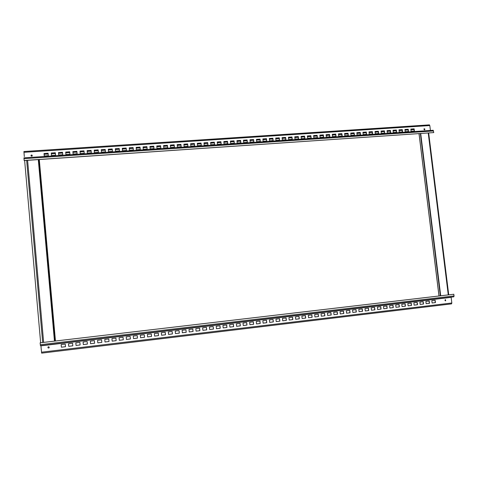 <?xml version="1.0" encoding="UTF-8"?>
<svg xmlns="http://www.w3.org/2000/svg" width="478" height="478" viewBox="0 0 478 478"><rect width="100%" height="100%" fill="white"/><g stroke="black" fill="none" stroke-linecap="round" stroke-linejoin="round"><path stroke-width="0.72" d="M180.929 144.38L177.147 144.631L177.392 147.045L181.174 146.788L180.929 144.38L177.159 144.709M181.12 146.794L180.881 144.464M187.657 143.932L183.893 144.183L184.138 146.591L187.902 146.334L187.657 143.932L183.899 144.26M187.848 146.34L187.609 144.015M201.041 143.042L197.3 143.292L197.551 145.688L201.286 145.437L201.041 143.042L197.312 143.364M201.226 145.437L200.981 143.125M207.691 142.599L203.969 142.844L204.22 145.24L207.942 144.989L207.691 142.599L203.981 142.922M207.876 144.989L207.631 142.677M214.323 142.157L210.613 142.402L210.864 144.792L214.574 144.541L214.323 142.157L210.619 142.48M214.502 144.547L214.258 142.235M220.926 141.715L217.233 141.96L217.484 144.344L221.177 144.099L220.926 141.715L217.239 142.038M221.105 144.105L220.86 141.799M227.504 141.279L223.824 141.524L224.074 143.902L227.761 143.657L227.504 141.279L223.835 141.602M227.677 143.657L227.438 141.363M234.065 140.843L230.396 141.088L230.647 143.46L234.316 143.215L234.065 140.843L230.402 141.159M234.232 143.221L233.987 140.92M240.595 140.407L236.939 140.651L237.19 143.018L240.846 142.773L240.595 140.407L236.945 140.723M240.763 142.779L240.518 140.49M247.102 139.97L243.457 140.215L243.714 142.581L247.353 142.336L247.102 139.97L243.469 140.293M247.263 142.342L247.018 140.054M253.585 139.54L249.958 139.785L250.209 142.145L253.836 141.9L253.585 139.54L249.964 139.857M253.746 141.906L253.501 139.624M260.044 139.11L256.429 139.349L256.686 141.709L260.301 141.464L260.044 139.11L256.435 139.427M260.205 141.47L259.954 139.194M266.479 138.68L262.876 138.925L263.133 141.273L266.736 141.034L266.479 138.68L262.882 138.996M266.634 141.04L266.389 138.763M272.89 138.256L269.299 138.495L269.562 140.843L273.147 140.598L272.89 138.256L269.311 138.572M273.046 140.61L272.795 138.339M279.277 137.831L275.704 138.07L275.961 140.412L279.534 140.173L279.277 137.831L275.71 138.142M279.433 140.179L279.182 137.915M285.641 137.407L282.08 137.64L282.343 139.982L285.904 139.743L285.641 137.407L282.092 137.718M285.796 139.749L285.545 137.491M291.986 136.983L288.437 137.222L288.694 139.552L292.243 139.313L291.986 136.983L288.443 137.294M292.136 139.325L291.885 137.067M298.302 136.565L294.765 136.798L295.028 139.128L298.565 138.889L298.302 136.565L294.777 136.875M298.451 138.901L298.2 136.642M304.6 136.14L301.074 136.379L301.337 138.704L304.862 138.465L304.6 136.14L301.086 136.451M304.743 138.477L304.492 136.224M310.873 135.728L307.36 135.961L307.623 138.279L311.136 138.046L310.873 135.728L307.372 136.033M311.017 138.052L310.76 135.806M317.123 135.31L313.622 135.543L313.891 137.861L317.386 137.622L317.123 135.31L313.634 135.615M317.261 137.634L317.01 135.394M323.349 134.892L319.866 135.125L320.129 137.437L323.612 137.204L323.349 134.892L319.872 135.202M323.486 137.216L323.236 134.975M329.557 134.479L326.086 134.712L326.349 137.019L329.82 136.786L329.557 134.479L326.092 134.784M329.695 136.798L329.438 134.563M335.735 134.067L332.276 134.3L332.545 136.606L336.004 136.373L335.735 134.067L332.288 134.372M335.873 136.379L335.616 134.151M341.895 133.661L338.454 133.888L338.717 136.188L342.164 135.955L341.895 133.661L338.46 133.965M342.033 135.967L341.77 133.744M348.038 133.248L344.602 133.482L344.871 135.776L348.307 135.543L348.038 133.248L344.608 133.553M348.169 135.555L347.906 133.332M354.156 132.842L350.733 133.069L351.001 135.364L354.425 135.131L354.156 132.842L350.738 133.147M354.282 135.143L354.025 132.926M360.251 132.436L356.839 132.663L357.108 134.951L360.52 134.724L360.251 132.436L356.845 132.741M360.376 134.73L360.113 132.52M366.321 132.03L362.921 132.257L363.19 134.545L366.59 134.312L366.321 132.03L362.933 132.334M366.447 134.324L366.184 132.113M372.374 131.629L368.986 131.856L369.255 134.133L372.643 133.906L372.374 131.629L368.998 131.928M372.493 133.918L372.231 131.713M378.403 131.229L375.027 131.45L375.302 133.726L378.672 133.499L378.403 131.229L375.039 131.528M378.522 133.511L378.259 131.313M384.414 130.829L381.05 131.05L381.319 133.32L384.682 133.099L384.414 130.829L381.056 131.127M384.527 133.105L384.264 130.912M390.401 130.428L387.049 130.649L387.317 132.92L390.669 132.693L390.401 130.428L387.055 130.727M390.514 132.705L390.251 130.512M396.364 130.034L393.024 130.255L393.298 132.52L396.638 132.292L396.364 130.034L393.036 130.327M396.477 132.304L396.214 130.118M402.309 129.634L398.981 129.855L399.255 132.113L402.584 131.892L402.309 129.634L398.993 129.932M402.422 131.904L402.153 129.717M408.23 129.239L404.92 129.46L405.195 131.719L408.511 131.492L408.23 129.239L404.926 129.532M408.343 131.504L408.075 129.323M414.133 128.845L410.835 129.066L411.11 131.319L414.414 131.097L414.133 128.845L410.841 129.138M414.247 131.109L413.978 128.929M424.452 129.873L424.661 129.813C425.091 129.114 424.9 128.773 424.094 128.779L424.452 129.873M424.56 129.855L424.034 128.821M31.656 156.24L32.11 156.025C32.361 155.105 32.014 154.818 31.082 155.159L31.656 156.24M32.247 155.392L31.112 155.236L30.986 155.87M194.361 143.484L190.608 143.735L190.859 146.137L194.612 145.886L194.361 143.484L190.62 143.812M194.546 145.892L194.307 143.567M48.093 153.229L44.024 153.498L44.251 156.001L48.314 155.726L48.093 153.229M48.099 153.307L44.024 153.498M44.054 153.575L44.269 156.001M55.328 152.745L51.277 153.014L51.505 155.511L55.556 155.242L55.328 152.745M55.334 152.829L51.277 153.014M51.301 153.097L51.516 155.511M62.534 152.267L58.501 152.536L58.728 155.027L62.761 154.758L62.534 152.267M62.54 152.345L58.501 152.536M58.519 152.613L58.74 155.027M69.716 151.789L65.701 152.058L65.928 154.543L69.943 154.274L69.716 151.789M69.722 151.867L65.701 152.058M65.713 152.135L65.934 154.543M76.868 151.311L72.865 151.58L73.098 154.059L77.095 153.791L76.868 151.311M76.874 151.389L72.865 151.58M72.877 151.657L73.098 154.059M83.997 150.839L80.005 151.102L80.238 153.581L84.224 153.313L83.997 150.839L80.017 151.179M84.224 153.313L83.997 150.917M91.089 150.361L87.121 150.63L87.349 153.103L91.322 152.835L91.089 150.361L87.127 150.707M91.316 152.835L91.095 150.445M98.163 149.895L94.208 150.158L94.435 152.625L98.396 152.357L98.163 149.895L94.214 150.235M98.384 152.357L98.157 149.972M105.202 149.423L101.264 149.686L101.497 152.147L105.441 151.885L105.202 149.423L101.27 149.763M105.423 151.885L105.196 149.506M112.222 148.957L108.297 149.22L108.53 151.675L112.455 151.412L112.222 148.957L108.303 149.297M112.438 151.412L112.211 149.034M119.207 148.491L115.3 148.754L115.533 151.203L119.446 150.94L119.207 148.491L115.306 148.831M119.422 150.94L119.195 148.574M126.174 148.025L122.278 148.288L122.511 150.737L126.407 150.474L126.174 148.025L122.284 148.365M126.383 150.474L126.156 148.108M133.111 147.565L129.227 147.822L129.466 150.265L133.344 150.008L133.111 147.565L129.233 147.905M133.314 150.008L133.087 147.648M140.018 147.105L136.152 147.361L136.391 149.799L140.257 149.542L140.018 147.105L136.158 147.439M140.221 149.542L139.994 147.188M146.901 146.644L143.047 146.901L143.286 149.339L147.14 149.076L146.901 146.644L143.059 146.979M147.105 149.082L146.871 146.728M153.761 146.19L149.919 146.447L150.164 148.873L154 148.616L153.761 146.19L149.931 146.525M153.958 148.622L153.725 146.268M160.59 145.736L156.766 145.987L157.011 148.413L160.829 148.156L160.59 145.736L156.772 146.065M160.787 148.162L160.554 145.814M167.396 145.282L163.59 145.533L163.829 147.953L167.641 147.702L167.396 145.282L163.596 145.611M167.593 147.702L167.354 145.366M174.177 144.828L170.383 145.085L170.622 147.499L174.416 147.242L174.177 144.828L170.389 145.163M174.368 147.248L174.129 144.912M24.312 156.623L23.912 151.52L429.316 124.878L429.812 125.547L430.421 130.458M31.195 155.159L31.966 155.105M44.119 154.298L48.164 154.024M51.367 153.808L55.4 153.54M58.585 153.33L62.606 153.062M65.779 152.846L69.788 152.578M72.943 152.368L76.94 152.1M80.083 151.89L84.062 151.628M87.193 151.418L91.161 151.15M94.28 150.946L98.223 150.678M101.336 150.474L105.268 150.212M108.369 150.002L112.276 149.739M115.371 149.536L119.261 149.273M122.35 149.07L126.222 148.807M129.305 148.604L133.153 148.347M136.23 148.138L140.06 147.887M143.125 147.678L146.943 147.427M149.996 147.218L153.796 146.967M156.844 146.764L160.62 146.513M163.667 146.31L167.425 146.059M170.461 145.856L174.201 145.605M177.23 145.402L180.953 145.151M183.97 144.953L187.681 144.703M190.692 144.499L194.379 144.254M197.384 144.057L201.053 143.806M204.052 143.609L207.703 143.364M210.69 143.167L214.329 142.922M217.311 142.725L220.932 142.48M223.907 142.283L227.51 142.044M230.474 141.841L234.059 141.602M237.022 141.404L240.589 141.165M243.541 140.968L247.09 140.735M250.036 140.538L253.573 140.299M256.507 140.102L260.032 139.869M262.96 139.672L266.461 139.439M269.383 139.241L272.872 139.008M275.788 138.817L279.254 138.584M282.163 138.387L285.617 138.16M288.521 137.963L291.956 137.736M294.848 137.544L298.272 137.311M301.158 137.12L304.564 136.893M307.444 136.702L310.837 136.475M313.711 136.284L317.081 136.057M319.949 135.866L323.307 135.638M326.169 135.447L329.509 135.226M332.365 135.035L335.693 134.814M338.538 134.623L341.848 134.402M344.686 134.21L347.984 133.989M350.816 133.804L354.096 133.583M356.923 133.392L360.191 133.177M363.011 132.986L366.262 132.77M369.07 132.579L372.308 132.364M375.116 132.179L378.337 131.964M381.133 131.779L384.342 131.564M387.132 131.372L390.329 131.163M393.113 130.978L396.292 130.763M399.07 130.578L402.231 130.369M405.003 130.183L408.158 129.968M410.919 129.783L414.056 129.574M433.773 132.591L24.151 160.572L23.954 157.854L433.068 130.273L433.773 132.591L24.109 160.494M314.942 316.968L318.515 316.544L318.246 314.142L314.673 314.566L314.942 316.968M314.942 316.944L318.515 316.544M318.396 316.532L318.133 314.154M308.549 317.733L312.134 317.302L311.865 314.9L308.28 315.325L308.549 317.733L312.134 317.302M312.02 317.296L311.752 314.912M295.685 319.268L299.3 318.832L299.031 316.418L295.422 316.848L295.685 319.268M295.685 319.244L299.3 318.832M299.192 318.826L298.923 316.43M289.22 320.039L292.841 319.603L292.578 317.183L288.951 317.613L289.22 320.039M289.214 320.015L292.841 319.603M292.739 319.591L292.476 317.195M282.725 320.81L286.364 320.38L286.101 317.954L282.462 318.384L282.725 320.81L286.364 320.38M286.262 320.368L285.999 317.966M276.212 321.586L279.863 321.15L279.6 318.724L275.949 319.155L276.212 321.586M276.206 321.563L279.863 321.15M279.767 321.138L279.505 318.73M269.67 322.369L273.338 321.927L273.075 319.495L269.407 319.931L269.67 322.369M269.67 322.345L273.338 321.927M273.243 321.915L272.98 319.507M263.109 323.152L266.784 322.71L266.521 320.272L262.846 320.708L263.109 323.152M263.103 323.128L266.784 322.71M266.694 322.698L266.431 320.284M256.519 323.935L260.211 323.492L259.948 321.049L256.256 321.491L256.519 323.935M256.513 323.911L260.211 323.492M260.122 323.481L259.865 321.061M249.904 324.723L253.609 324.281L253.352 321.831L249.641 322.274L249.904 324.723L253.609 324.281M253.525 324.269L253.268 321.843M243.266 325.518L246.983 325.07L246.726 322.62L243.003 323.056L243.266 325.518M243.26 325.494L246.983 325.07M246.905 325.058L246.648 322.626M236.598 326.313L240.332 325.865L240.076 323.409L236.341 323.851L236.598 326.313M236.598 326.289L240.332 325.865M240.255 325.853L239.998 323.415M229.912 327.107L233.658 326.659L233.401 324.198L229.649 324.64L229.912 327.107M229.906 327.083L233.658 326.659M233.587 326.647L233.33 324.204M223.196 327.908L226.96 327.46L226.703 324.992L222.939 325.434L223.196 327.908M223.19 327.884L226.96 327.46M226.889 327.442L226.632 324.998M216.456 328.715L220.233 328.261L219.976 325.787L216.199 326.235L216.456 328.715M216.45 328.685L220.233 328.261M220.161 328.243L219.91 325.799M209.687 329.521L213.481 329.067L213.224 326.588L209.43 327.036L209.687 329.521M209.687 329.491L213.481 329.067M213.415 329.049L213.164 326.594M202.893 330.328L206.699 329.874L206.448 327.394L202.642 327.842L202.893 330.328M202.893 330.304L206.699 329.874M206.639 329.856L206.388 327.4M196.076 331.14L199.9 330.686L199.643 328.195L195.825 328.649L196.076 331.14M196.076 331.117L199.9 330.686M199.84 330.668L199.589 328.207M189.234 331.959L193.07 331.499L192.813 329.007L188.983 329.462L189.234 331.959M189.228 331.935L193.07 331.499M193.016 331.481L192.765 329.013M182.363 332.778L186.211 332.318L185.96 329.82L182.112 330.274L182.363 332.778M182.357 332.754L186.211 332.318M186.163 332.3L185.912 329.826M175.462 333.596L179.328 333.136L179.083 330.633L175.217 331.093L175.462 333.596L179.328 333.136M179.286 333.118L179.035 330.639M168.543 334.427L172.421 333.961L172.17 331.451L168.292 331.911L168.543 334.427M168.537 334.397L172.421 333.961M172.379 333.943L172.134 331.457M161.588 335.251L165.484 334.785L165.239 332.276L161.343 332.736L161.588 335.251M161.588 335.227L165.484 334.785M165.448 334.767L165.203 332.282M154.615 336.082L158.523 335.616L158.278 333.1L154.364 333.566L154.615 336.082M154.609 336.058L158.523 335.616M158.487 335.598L158.242 333.106M147.606 336.918L151.532 336.452L151.287 333.931L147.361 334.397L147.606 336.918M147.606 336.894L151.532 336.452M151.502 336.428L151.257 333.931M140.574 337.761L144.517 337.289L144.272 334.761L140.335 335.227L140.574 337.761M140.574 337.731L144.517 337.289M144.487 337.265L144.248 334.761M133.517 338.597L137.473 338.125L137.228 335.598L133.272 336.064L133.517 338.597M133.517 338.573L137.473 338.125M137.449 338.107L137.21 335.598M126.431 339.446L130.404 338.974L130.159 336.434L126.186 336.906L126.431 339.446M126.431 339.422L130.404 338.974M130.38 338.95L130.141 336.434M119.315 340.294L123.306 339.816L123.061 337.277L119.076 337.749L119.315 340.294M119.315 340.27L123.306 339.816M123.288 339.792L123.049 337.277M112.175 341.143L116.178 340.665L115.939 338.119L111.936 338.591L112.175 341.143M112.169 341.119L116.178 340.665M116.166 340.641L115.927 338.119M105.005 341.997L109.02 341.519L108.781 338.968L104.766 339.44L105.005 341.997M104.999 341.973L109.02 341.519M109.014 341.495L108.775 338.968M97.805 342.857L101.838 342.373L101.599 339.816L97.566 340.294L97.805 342.857L101.838 342.373M101.832 342.35L101.599 339.816M90.575 343.718L94.626 343.234L94.393 340.671L90.342 341.155L90.575 343.718L94.626 343.21M90.342 341.149L90.581 343.694M83.321 344.584L87.39 344.1L87.151 341.531L83.088 342.009L83.321 344.584L87.384 344.076M83.094 342.009L83.327 344.56M76.038 345.451L80.119 344.967L79.886 342.391L75.805 342.875L76.038 345.451L80.119 344.943M75.817 342.875L76.05 345.427M68.724 346.323L72.823 345.833L72.59 343.258L68.491 343.742L68.724 346.323L72.823 345.809M68.509 343.742L68.736 346.299M61.381 347.201L65.498 346.711L65.265 344.124L61.148 344.614L61.381 347.201L65.498 346.681M61.172 344.608L61.399 347.171M48.511 346.741L48.248 346.831C47.663 347.661 47.878 348.056 48.893 348.002C49.449 347.387 49.324 346.968 48.511 346.741M48.075 346.962C47.764 347.769 48.045 348.104 48.917 347.972L49.103 347.829M445.43 299.634L445.329 299.658C444.761 300.274 444.881 300.656 445.675 300.805L445.43 299.634M445.424 300.823L445.4 299.64M302.132 318.497L305.729 318.067L305.46 315.659L301.863 316.083L302.132 318.497M302.126 318.473L305.729 318.067M305.615 318.055L305.352 315.671M432.118 302.998L435.452 302.604L435.165 300.286L431.831 300.68L432.118 302.998L435.452 302.604M435.279 302.598L434.998 300.304M426.149 303.709L429.495 303.315L429.208 300.991L425.868 301.385L426.149 303.709M426.143 303.691L429.495 303.315M429.322 303.309L429.041 301.009M420.162 304.426L423.514 304.026L423.233 301.702L419.875 302.096L420.162 304.426M420.156 304.402L423.514 304.026M423.347 304.02L423.072 301.72M414.145 305.143L417.515 304.743L417.234 302.413L413.864 302.807L414.145 305.143M414.145 305.119L417.515 304.743M417.354 304.737L417.073 302.431M408.116 305.86L411.498 305.46L411.217 303.124L407.836 303.524L408.116 305.86M408.11 305.836L411.498 305.46M411.337 305.454L411.056 303.142M402.058 306.583L405.452 306.177L405.171 303.841L401.783 304.241L402.058 306.583M402.058 306.559L405.452 306.177M405.296 306.177L405.015 303.859M395.987 307.306L399.387 306.9L399.112 304.558L395.706 304.964L395.987 307.306L399.387 306.9M399.232 306.9L398.957 304.576M389.887 308.035L393.304 307.629L393.024 305.281L389.606 305.687L389.887 308.035M389.881 308.011L393.304 307.629M393.149 307.623L392.874 305.299M383.768 308.764L387.198 308.358L386.917 306.004L383.487 306.41L383.768 308.764M383.762 308.74L387.198 308.358M387.049 308.352L386.768 306.022M377.62 309.499L381.068 309.087L380.787 306.727L377.345 307.139L377.62 309.499M377.62 309.475L381.068 309.087M380.918 309.081L380.643 306.745M371.46 310.234L374.913 309.822L374.638 307.462L371.179 307.868L371.46 310.234L374.913 309.822M374.77 309.816L374.495 307.474M365.27 310.969L368.735 310.557L368.46 308.19L364.995 308.603L365.27 310.969M365.27 310.945L368.735 310.557M368.598 310.551L368.323 308.208M359.062 311.71L362.539 311.298L362.264 308.925L358.787 309.338L359.062 311.71M359.056 311.686L362.539 311.298M362.402 311.286L362.127 308.943M352.824 312.451L356.319 312.038L356.044 309.66L352.555 310.079L352.824 312.451M352.824 312.433L356.319 312.038M356.182 312.026L355.913 309.678M346.568 313.198L350.075 312.779L349.8 310.401L346.299 310.82L346.568 313.198M346.568 313.174L350.075 312.779M349.944 312.773L349.675 310.419M340.294 313.95L343.813 313.526L343.539 311.142L340.019 311.56L340.294 313.95M340.288 313.926L343.813 313.526M343.682 313.52L343.413 311.16M333.991 314.697L337.522 314.279L337.247 311.889L333.716 312.307L333.991 314.697M333.991 314.673L337.522 314.279M337.396 314.267L337.127 311.907M327.663 315.45L331.212 315.032L330.937 312.636L327.394 313.06L327.663 315.45M327.663 315.432L331.212 315.032M331.087 315.02L330.818 312.654M324.604 313.389L321.049 313.807L321.318 316.209L324.873 315.785L324.604 313.389M321.312 316.185L324.873 315.785M451.124 297.143L451.83 302.992L451.525 303.883L41.646 353.14L40.911 345.606L41.335 350.422M324.753 315.779L324.484 313.401M40.116 342.81L453.694 294.251L454.088 295.924L453.771 296.832L40.439 345.66L40.116 342.81L453.879 294.245M38.676 159.58L54.839 341.059M39.112 159.55L55.287 341.005M40.648 342.72L24.641 160.536M419.015 133.697L418.662 133.721M440.704 295.774L420.718 133.547M440.346 295.816L420.365 133.571M424.386 128.839L423.831 129.269M23.936 152.309L429.812 125.547M23.948 158.66L433.57 130.96M451.83 302.992L41.49 352.202M40.935 345.839L451.13 297.352M454.088 295.924L40.283 344.704M39.286 159.538L55.46 340.981M38.294 159.61L54.456 341.101M26.654 160.399L42.679 342.487M43.641 342.373L27.605 160.339M439.031 295.972L419.057 133.661M428.222 133.039L448.268 294.884M23.912 151.52L429.477 124.872M23.924 157.859L433.229 130.267M438.983 295.978L419.015 133.667M448.734 294.83L428.682 133.009"/></g></svg>
